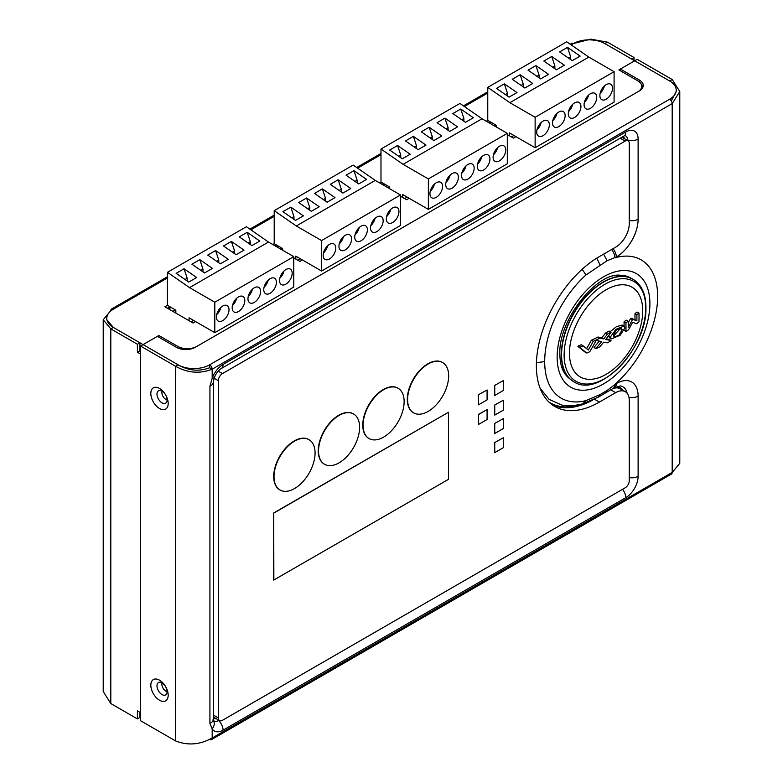 <?xml version="1.0" encoding="UTF-8"?>
<svg xmlns="http://www.w3.org/2000/svg" width="783" height="783" viewBox="0 0 783 783"><rect width="100%" height="100%" fill="white"/><g stroke="black" fill="none" stroke-linecap="round" stroke-linejoin="round"><path stroke-width="1.17" d="M140.558 717.805L139.922 717.443L137.397 718.902L137.397 710.876L140.558 712.706L140.558 354.092L137.397 352.272L137.397 344.246L139.922 342.788L139.922 350.813L137.397 352.272M139.922 714.527L140.558 714.889M137.397 344.246L110.804 328.889L103.219 319.777L103.219 691.516L110.804 703.555L110.804 328.889L113.339 327.431L143.083 344.608L158.871 335.496L177.819 346.429A13.399 7.732 0 0 0 196.768 346.429L637.832 91.787A13.399 7.732 0 0 0 641.757 86.316A13.399 7.732 0 0 0 637.832 80.855L618.883 69.912L634.67 60.79L604.926 43.623A22.335 12.89 0 0 0 573.342 43.623A3.572 2.065 60 0 0 571.561 43.437L570.21 44.22M111.01 310.773L110.804 310.655A3.572 2.065 -120 0 1 111.548 309.021A3.572 2.065 -120 0 1 113.339 309.197A22.335 12.89 0 0 0 106.791 318.319L106.791 319.777L113.339 327.431L139.922 342.788M103.219 319.777L110.804 310.655M137.397 718.902L110.804 703.555M139.922 350.813L140.558 351.175M139.922 712.334L139.922 717.443M573.283 43.584L590.774 39.15L607.451 42.155L634.044 57.511L634.044 60.428M634.044 57.511L631.519 58.97L604.926 43.623L607.451 42.155M209.717 739.504A3.572 2.065 -120 0 0 211.439 739.651A3.572 2.065 -120 0 0 212.183 738.007L212.183 728.856L209.922 723.384L209.932 386.136L212.183 378.346L212.183 369.185C199.968 374.01 187.763 373.041 175.549 366.268L139.922 345.704M169.96 306.779L167.435 308.238M276.732 245.128L275.283 245.97M383.513 183.486L382.055 184.318M490.285 121.835L488.837 122.677M106.791 318.319A22.335 12.89 0 0 0 113.339 327.431M195.603 321.578L193.078 323.036L164.91 306.779L167.435 305.321L167.435 272.318L246.391 226.727L268.491 242.045L293.762 256.638L293.762 287.087L214.806 332.667L189.065 317.81L189.065 320.727M272.758 244.511L274.207 243.67L274.207 210.666L353.162 165.086L375.272 180.403L400.534 194.987L400.534 225.435L321.578 271.016L295.847 256.158L295.847 259.075M302.375 259.936L299.85 261.395L293.762 257.871M379.53 182.86L380.988 182.028L380.988 149.024L459.934 103.444L482.044 118.752L507.306 133.345L507.306 163.794L428.36 209.374L402.619 194.517L402.619 197.433M409.157 198.285L406.631 199.743L400.534 196.23M486.312 121.218L487.76 120.376L487.76 87.373L566.716 41.793L588.816 57.11L614.087 71.693L614.087 102.142L535.132 147.733L509.39 132.865L509.39 135.782M515.928 136.643L513.403 138.102L507.306 134.588M158.871 337.209L158.871 335.496M671.305 100.88L676.209 91.572L676.209 90.114A22.335 12.89 0 0 0 669.661 80.992L634.67 60.79L637.196 59.332L672.196 79.533L669.661 80.992L634.67 60.79L620.371 69.051L639.32 79.993A13.399 7.732 180 0 1 643.244 85.464A13.399 7.732 180 0 1 639.32 90.936L195.29 347.29A13.399 7.732 180 0 1 176.341 347.29L157.393 336.347L143.083 344.608L178.074 364.809A22.335 12.89 0 0 0 209.658 364.809A3.572 2.065 -120 0 1 212.183 369.185L209.658 367.726L209.658 364.809L669.661 99.226A3.572 2.065 60 0 1 672.196 103.601L672.196 472.433L679.781 463.311L679.781 91.572L672.196 103.601L212.183 369.185M672.196 79.533L679.781 91.572M175.549 740.924L175.549 366.268L178.074 364.809L143.083 344.608L140.558 346.066L140.558 720.722L175.549 740.924C187.763 745.749 199.968 744.78 212.183 738.007L672.196 472.433A3.572 2.065 60 0 1 671.452 474.067L211.439 739.651M611.582 249.532A8.936 5.158 -120 0 1 614.87 257.842A79.876 46.119 -60 0 1 657.651 296.414A79.876 46.119 -60 0 1 614.87 384.375A8.936 5.158 -120 0 1 613.05 388.456L614.479 387.634A8.936 5.158 60 0 0 616.329 383.543L607.06 390.482L600.042 394.603L586.046 400.593A79.876 46.119 -60 0 1 544.684 361.629A79.876 46.119 -60 0 1 586.046 274.911L582.141 269.293M603.683 254.093L607.06 260.749L586.046 274.911M607.06 260.749L616.329 257A30.821 17.794 -60 0 0 638.116 219.26L638.116 139.071A17.422 10.052 -60 0 0 625.803 131.955L223.077 364.467A17.422 10.052 -60 0 0 212.183 378.346L214.268 377.739L213.319 382.094A8.936 5.158 0 0 1 209.922 386.136M613.03 388.466L598.359 397.128L582.679 403.822L586.046 400.593M540.084 388.202L549.147 399.399L561.773 405.046C567.009 406.348 573.978 405.937 582.679 403.822M631.167 278.288A58.94 34.031 120 0 0 620.107 275.215C596.538 272.386 557.976 320.462 559.884 354.308C559.962 361.863 561.352 367.863 564.034 372.326A58.94 34.031 120 0 0 570.112 379.05L570.122 379.06A59.165 34.158 120 0 0 571.942 380.528M569.339 378.346A58.842 33.972 -60 0 1 564.21 372.444A58.842 33.972 -60 0 1 561.587 366.708M614.019 275.9A58.842 33.972 -60 0 1 620.293 275.313A58.842 33.972 -60 0 1 630.472 277.994M620.293 275.313L626.537 276.487A58.412 33.728 -60 0 1 628.044 277.143M669.661 99.226A22.335 12.89 0 0 0 676.209 90.114M643 86.923A13.399 7.732 0 0 0 641.346 84.407M178.074 364.809C188.605 370.78 199.127 371.759 209.658 367.726M167.082 399.927A7.145 4.13 -120 0 0 162.032 391.177A7.145 4.13 -120 0 0 156.982 394.094A7.145 4.13 -120 0 0 162.032 402.844A7.145 4.13 -120 0 0 167.082 399.927M167.082 691.663A7.145 4.13 -120 0 0 162.032 682.913A7.145 4.13 -120 0 0 156.982 685.83A7.145 4.13 -120 0 0 162.032 694.58A7.145 4.13 -120 0 0 167.082 691.663M150.825 393.457A12.283 7.096 60 0 1 159.507 388.446A12.283 7.096 60 0 1 168.188 403.48A12.283 7.096 60 0 1 159.507 408.501A12.283 7.096 60 0 1 150.825 393.457M150.825 685.194A12.283 7.096 60 0 1 159.507 680.173A12.283 7.096 60 0 1 168.188 695.216A12.283 7.096 60 0 1 159.507 700.227A12.283 7.096 60 0 1 150.825 685.194M620.371 70.764L620.371 69.051M494.249 125.799L495.698 124.957M490.001 123.352L491.45 122.51M387.477 187.45L388.936 186.608M383.239 185.003L384.688 184.162M280.715 249.102L282.164 248.26M276.468 246.655L277.916 245.813M172.847 311.36L175.372 309.902M168.599 308.913L171.125 307.445M219.543 720.595A5.804 3.347 120 0 0 222.45 720.311L625.167 487.799A5.804 3.347 120 0 0 629.268 480.684L629.268 400.495A19.203 11.089 120 0 0 625.294 391.706A19.203 11.089 120 0 0 615.692 392.655L599.367 402.08A89.105 51.443 -60 0 1 554.814 406.494A89.105 51.443 -60 0 1 541.161 335.095A89.105 51.443 -60 0 1 599.367 256.579L615.692 247.154A19.203 11.089 120 0 0 629.268 223.635L629.268 143.446A5.804 3.347 120 0 0 628.074 140.783A5.804 3.347 120 0 0 625.167 141.077L222.45 373.579A5.804 3.347 120 0 0 218.34 380.695L218.34 717.933A5.804 3.347 120 0 0 219.543 720.595L214.493 717.678A5.804 3.347 -60 0 1 213.319 715.593M612.257 388.916A19.203 11.089 -60 0 1 620.244 388.789L625.294 391.706M552.358 404.909A89.105 51.443 120 0 0 592.662 400.093M620.968 137.769A5.804 3.347 -60 0 1 623.014 137.867L628.074 140.783M273.707 580.076L273.707 512.973L448.502 412.24L448.502 479.333L273.707 580.076M413.463 412.758A29.03 16.756 -60 0 1 413.307 412.67A29.03 16.756 -60 0 1 407.287 399.379A29.03 16.756 -60 0 1 419.962 370.173A29.03 16.756 -60 0 1 442.336 362.392A29.03 16.756 -60 0 1 442.493 362.48M279.874 489.884A29.03 16.756 -60 0 1 279.717 489.796A29.03 16.756 -60 0 1 273.707 476.504A29.03 16.756 -60 0 1 286.372 447.299A29.03 16.756 -60 0 1 308.747 439.517A29.03 16.756 -60 0 1 308.903 439.606M324.407 464.182A29.03 16.756 -60 0 1 324.24 464.094A29.03 16.756 -60 0 1 318.231 450.802A29.03 16.756 -60 0 1 330.906 421.587A29.03 16.756 -60 0 1 353.28 413.806A29.03 16.756 -60 0 1 353.436 413.904M368.93 438.47A29.03 16.756 -60 0 1 368.773 438.382A29.03 16.756 -60 0 1 362.764 425.091A29.03 16.756 -60 0 1 375.429 395.875A29.03 16.756 -60 0 1 397.803 388.104A29.03 16.756 -60 0 1 397.96 388.192M494.592 442.64L503.322 437.775L494.592 442.64L494.748 452.643L503.322 447.69L503.322 437.775M478.344 394.828L487.085 389.963L478.344 394.828L478.501 404.821L487.085 399.868L487.085 389.963M494.592 385.451L503.322 380.587L494.592 385.451L494.748 395.444L503.322 390.492L503.322 380.587M494.592 423.495L503.322 418.631L494.592 423.495L494.748 433.488L503.322 428.536L503.322 418.631M494.592 405.095L503.322 400.23L494.592 405.095L494.748 415.098L503.322 410.145L503.322 400.23M478.344 414.471L487.085 409.607L478.501 414.559L478.501 424.474L478.501 414.559M273.864 580.164L273.707 512.973M273.864 513.071L448.502 412.24M448.659 375.86A29.03 16.756 120 0 0 442.649 362.578A29.03 16.756 120 0 0 420.275 370.349A29.03 16.756 120 0 0 407.61 399.565A29.03 16.756 120 0 0 413.62 412.856A29.03 16.756 120 0 0 435.994 405.075A29.03 16.756 120 0 0 448.659 375.86M315.069 452.985A29.03 16.756 120 0 0 309.06 439.703A29.03 16.756 120 0 0 286.695 447.475A29.03 16.756 120 0 0 274.021 476.69A29.03 16.756 120 0 0 280.03 489.982A29.03 16.756 120 0 0 302.404 482.201A29.03 16.756 120 0 0 315.069 452.985M359.603 427.283A29.03 16.756 120 0 0 353.593 413.992A29.03 16.756 120 0 0 331.219 421.773A29.03 16.756 120 0 0 318.544 450.979A29.03 16.756 120 0 0 324.563 464.27A29.03 16.756 120 0 0 346.928 456.499A29.03 16.756 120 0 0 359.603 427.283M404.136 401.571A29.03 16.756 120 0 0 398.116 388.28A29.03 16.756 120 0 0 375.752 396.061A29.03 16.756 120 0 0 363.077 425.277A29.03 16.756 120 0 0 369.087 438.568A29.03 16.756 120 0 0 391.461 430.787A29.03 16.756 120 0 0 404.136 401.571M494.748 442.728L494.748 452.643M478.501 394.916L478.501 404.821M494.748 385.539L494.748 395.444M494.748 423.583L494.748 433.488M494.748 405.183L494.748 415.098M478.501 424.474L487.085 419.512L487.085 409.607M642.735 310.91A51.805 29.911 120 0 0 606.101 289.759A51.805 29.911 120 0 0 569.466 353.202A51.805 29.911 120 0 0 606.101 374.352A51.805 29.911 120 0 0 642.735 310.91M610.202 331.689L616.505 326.619L622.279 325.092M611.406 338.853L609.507 337.757L608.557 335.79L610.456 336.886L611.406 338.853L620.107 335.31L624.893 327.96L624.031 326.08L615.996 329.251L610.456 336.886M606.169 338.843A245.578 40.139 23.3 0 0 609.096 339.382L608.978 339.783M586.555 348.621A244.619 198.637 -70.3 0 0 591.351 340.253A245.598 141.792 180 0 0 597.909 337.052L600.003 338.139A248.27 40.608 23.3 0 0 603.693 338.912A248.211 198.559 -40.5 0 0 607.256 334.321L607.442 334.135A248.28 143.338 0 0 0 610.897 332.198L611.014 332.472A248.289 198.608 139.5 0 1 605.68 339.47A248.26 40.579 23.3 0 0 610.994 340.478L610.877 340.879A248.25 143.328 180 0 1 607.422 342.807L607.236 342.827A248.172 40.599 -156.7 0 1 603.683 342.142A248.289 198.618 139.5 0 1 599.984 346.654L599.788 346.83A248.25 143.328 180 0 1 596.127 348.641L594.111 347.27A245.539 196.445 -40.6 0 0 599.308 341.075M585.067 351.861L584.676 351.831A243.846 20.319 -146.6 0 0 577.893 346.36L578.03 346.086A245.598 141.792 180 0 0 581.24 344.755L583.159 345.861A246.909 21.121 33.5 0 1 588.278 350.03A247.311 200.82 -70.3 0 0 593.25 341.349L591.351 340.253M597.909 337.052L598.104 337.042A245.588 40.168 23.3 0 0 601.794 337.816A245.529 196.416 -40.5 0 0 605.367 333.225L605.553 333.039A245.598 141.792 0 0 0 608.998 331.101L611.014 332.472M628.289 322.743A244.981 199.44 -52.4 0 0 630.53 318.554L630.961 318.221A244.58 15.141 27.5 0 0 634.964 319.767A242.632 140.088 -120 0 0 634.954 313.846L635.082 313.572A245.598 142.203 179.9 0 0 636.941 312.065L638.859 313.171A248.28 143.749 -0.1 0 1 637 314.678L635.082 313.572M638.997 313.269L638.997 313.269A244.756 141.312 60 0 1 638.977 321.578L638.781 321.989A248.24 143.318 180 0 1 636.599 323.741L636.305 323.751A247.467 11.383 -151.9 0 1 632.674 322.185A247.408 201.691 125.6 0 1 628.827 329.33L628.514 329.77A248.24 143.318 180 0 1 626.146 331.415L625.94 331.297A247.448 142.868 -120 0 0 625.96 322.997L626.106 322.684A248.28 142.937 0.1 0 0 628.132 321.284L626.224 320.188A245.598 141.39 -179.9 0 1 624.208 321.588L624.061 321.891A244.756 141.312 60 0 1 624.09 326.12M613.402 335.183L616.446 329.937L621.34 327.969L622.152 329.78L619.03 335.153L614.224 337.072L613.402 335.183M613.52 336.054L620.253 328.684L620.156 327.871M609.096 339.382L610.994 340.478M594.219 347.544L595.932 348.533M596.127 348.641L596.02 348.366A248.221 198.588 -40.6 0 0 601.687 341.564A248.182 40.667 -156.7 0 1 596.215 340.409A247.594 201.104 109.9 0 1 589.883 351.459L589.482 351.851A248.24 143.318 180 0 1 586.996 352.957L586.594 352.937A246.537 20.544 -146.6 0 0 579.812 347.466L579.949 347.202A248.28 143.338 0 0 0 583.159 345.861M577.893 346.36L579.812 347.466M593.25 341.349A248.28 143.348 -0 0 0 599.807 338.158M600.003 338.139L598.104 337.042M603.693 338.912L601.794 337.816M605.367 333.225L607.256 334.321M626.371 320.257L628.279 321.363A247.125 142.672 60 0 1 628.289 327.284A247.663 201.623 -52.4 0 0 632.439 319.65L630.53 318.554M630.961 318.221L632.87 319.317L632.439 319.65M632.87 319.317A247.271 15.308 27.5 0 0 636.882 320.873L634.964 319.767M634.954 313.846L637 314.678M636.882 320.873A245.343 141.654 -120 0 0 636.873 314.952M626.146 331.415L624.305 330.357M626.106 322.684L624.208 321.588M620.674 275.322A58.353 33.689 -60 0 1 625.216 276.242L628.827 277.397A59.165 34.158 120 0 0 603.164 282.056A59.165 34.158 120 0 0 561.342 353.309A59.165 34.158 120 0 0 570.122 379.06L573.841 381.781A59.195 34.178 -60 0 1 561.597 353.485A59.195 34.178 120 0 1 587.896 294.614A59.195 34.178 120 0 1 633.036 279.247L628.827 277.397A59.165 34.158 120 0 1 631 278.229M214.806 332.667L214.806 302.218L189.545 287.625L167.435 272.318M189.545 287.625L268.491 242.045M247.193 232.306L239.295 236.858L251.911 245.608L259.809 241.047L247.193 232.306L250.335 241.771L250.335 244.511M231.406 241.418L223.507 245.979L236.123 254.72L244.022 250.159L231.406 241.418L234.548 250.893L234.548 253.623M215.609 250.54L207.72 255.092L220.336 263.832L228.225 259.281L215.609 250.54L218.751 260.005L218.751 262.745M199.822 259.653L191.923 264.214L204.539 272.954L212.438 268.393L199.822 259.653L202.963 269.127L202.963 271.858M184.034 268.765L176.136 273.326L188.752 282.066L196.65 277.515L184.034 268.765L187.176 278.239L187.176 280.98M175.842 313.083L175.842 310.166L167.435 305.321M214.806 302.218L293.762 256.638M279.551 280.52A8.936 5.158 -60 0 1 283.446 271.535A8.936 5.158 -60 0 1 290.327 269.137A8.936 5.158 -60 0 1 292.176 273.228A8.936 5.158 -60 0 1 288.281 282.213A8.936 5.158 -60 0 1 281.4 284.611A8.936 5.158 -60 0 1 279.551 280.52M263.754 289.632A8.936 5.158 -60 0 1 267.659 280.647A8.936 5.158 -60 0 1 274.539 278.249A8.936 5.158 -60 0 1 276.389 282.34A8.936 5.158 -60 0 1 272.494 291.335A8.936 5.158 -60 0 1 265.603 293.723A8.936 5.158 -60 0 1 263.754 289.632M247.966 298.754A8.936 5.158 -60 0 1 251.862 289.759A8.936 5.158 -60 0 1 258.752 287.371A8.936 5.158 -60 0 1 260.602 291.462A8.936 5.158 -60 0 1 256.697 300.447A8.936 5.158 -60 0 1 249.816 302.845A8.936 5.158 -60 0 1 247.966 298.754M232.179 307.866A8.936 5.158 -60 0 1 236.075 298.881A8.936 5.158 -60 0 1 242.955 296.483A8.936 5.158 -60 0 1 244.805 300.574A8.936 5.158 -60 0 1 240.91 309.569A8.936 5.158 -60 0 1 234.029 311.957A8.936 5.158 -60 0 1 232.179 307.866M216.382 316.988A8.936 5.158 -60 0 1 220.287 307.993A8.936 5.158 -60 0 1 227.168 305.605A8.936 5.158 -60 0 1 229.018 309.696A8.936 5.158 -60 0 1 225.122 318.681A8.936 5.158 -60 0 1 218.232 321.079A8.936 5.158 -60 0 1 216.382 316.988M279.825 278.21A8.936 5.158 120 0 0 284.004 270.977M264.037 287.332A8.936 5.158 120 0 0 268.217 280.089M248.25 296.444A8.936 5.158 120 0 0 252.42 289.211M232.453 305.566A8.936 5.158 120 0 0 236.632 298.323M216.666 314.678A8.936 5.158 120 0 0 220.845 307.445M248.182 243.014L250.335 241.771M232.394 252.136L234.548 250.893M216.597 261.248L218.751 260.005M200.81 270.37L202.963 269.127M185.023 279.482L187.176 278.239M321.578 271.016L321.578 240.567L296.317 225.984L274.207 210.666M296.317 225.984L375.272 180.403M353.965 170.655L346.076 175.216L358.692 183.956L366.581 179.395L353.965 170.655L357.107 180.129L357.107 182.86M338.178 179.777L330.279 184.328L342.895 193.078L350.794 188.517L338.178 179.777L341.319 189.241L341.319 191.982M322.39 188.889L314.492 193.45L327.108 202.19L335.007 197.629L322.39 188.889L325.532 198.363L325.532 201.094M306.593 198.011L298.705 202.562L311.321 211.302L319.21 206.751L306.593 198.011L309.735 207.475L309.735 210.216M290.806 207.123L282.908 211.684L295.524 220.424L303.422 215.863L290.806 207.123L293.948 216.597L293.948 219.328M282.614 250.198L282.614 248.524L274.207 243.67M321.578 240.567L400.534 194.987M386.322 218.878A8.936 5.158 -60 0 1 390.218 209.883A8.936 5.158 -60 0 1 397.108 207.495A8.936 5.158 -60 0 1 398.958 211.576A8.936 5.158 -60 0 1 395.053 220.571A8.936 5.158 -60 0 1 388.172 222.959A8.936 5.158 -60 0 1 386.322 218.878M370.535 227.99A8.936 5.158 -60 0 1 374.431 219.005A8.936 5.158 -60 0 1 381.311 216.607A8.936 5.158 -60 0 1 383.161 220.698A8.936 5.158 -60 0 1 379.266 229.683A8.936 5.158 -60 0 1 372.385 232.081A8.936 5.158 -60 0 1 370.535 227.99M354.738 237.102A8.936 5.158 -60 0 1 358.643 228.117A8.936 5.158 -60 0 1 365.524 225.719A8.936 5.158 -60 0 1 367.374 229.811A8.936 5.158 -60 0 1 363.478 238.805A8.936 5.158 -60 0 1 356.588 241.193A8.936 5.158 -60 0 1 354.738 237.102M338.951 246.224A8.936 5.158 -60 0 1 342.846 237.229A8.936 5.158 -60 0 1 349.737 234.841A8.936 5.158 -60 0 1 351.587 238.932A8.936 5.158 -60 0 1 347.681 247.917A8.936 5.158 -60 0 1 340.801 250.315A8.936 5.158 -60 0 1 338.951 246.224M323.164 255.336A8.936 5.158 -60 0 1 327.059 246.351A8.936 5.158 -60 0 1 333.94 243.953A8.936 5.158 -60 0 1 335.79 248.045A8.936 5.158 -60 0 1 331.894 257.039A8.936 5.158 -60 0 1 325.014 259.427A8.936 5.158 -60 0 1 323.164 255.336M386.606 216.568A8.936 5.158 120 0 0 390.776 209.325M370.809 225.68A8.936 5.158 120 0 0 374.988 218.447M355.022 234.802A8.936 5.158 120 0 0 359.201 227.559M339.235 243.914A8.936 5.158 120 0 0 343.404 236.681M323.438 253.036A8.936 5.158 120 0 0 327.617 245.793M354.953 181.372L357.107 180.129M339.166 190.484L341.319 189.241M323.379 199.606L325.532 198.363M307.582 208.718L309.735 207.475M291.795 217.84L293.948 216.597M428.36 209.374L428.36 178.925L403.088 164.342L380.988 149.024M403.088 164.342L482.044 118.752M460.747 109.013L452.848 113.574L465.464 122.314L473.363 117.753L460.747 109.013L463.888 118.478L463.888 121.218M444.95 118.125L437.061 122.686L449.677 131.427L457.566 126.866L444.95 118.125L448.091 127.6L448.091 130.33M429.162 127.247L421.264 131.798L433.88 140.548L441.778 135.988L429.162 127.247L432.304 136.712L432.304 139.452M413.375 136.359L405.477 140.92L418.093 149.661L425.991 145.1L413.375 136.359L416.517 145.834L416.517 148.564M397.578 145.481L389.689 150.033L402.305 158.773L410.194 154.222L397.578 145.481L400.72 154.946L400.72 157.686M389.386 188.556L389.386 186.873L380.988 182.028M428.36 178.925L507.306 133.345M493.094 157.226A8.936 5.158 -60 0 1 496.999 148.241A8.936 5.158 -60 0 1 503.88 145.844A8.936 5.158 -60 0 1 505.73 149.935A8.936 5.158 -60 0 1 501.834 158.92A8.936 5.158 -60 0 1 494.944 161.318A8.936 5.158 -60 0 1 493.094 157.226M477.307 166.348A8.936 5.158 -60 0 1 481.202 157.354A8.936 5.158 -60 0 1 488.093 154.965A8.936 5.158 -60 0 1 489.943 159.047A8.936 5.158 -60 0 1 486.037 168.042A8.936 5.158 -60 0 1 479.157 170.43A8.936 5.158 -60 0 1 477.307 166.348M461.52 175.461A8.936 5.158 -60 0 1 465.415 166.476A8.936 5.158 -60 0 1 472.296 164.078A8.936 5.158 -60 0 1 474.146 168.169A8.936 5.158 -60 0 1 470.25 177.154A8.936 5.158 -60 0 1 463.37 179.552A8.936 5.158 -60 0 1 461.52 175.461M445.723 184.573A8.936 5.158 -60 0 1 449.628 175.588A8.936 5.158 -60 0 1 456.509 173.19A8.936 5.158 -60 0 1 458.358 177.281A8.936 5.158 -60 0 1 454.463 186.276A8.936 5.158 -60 0 1 447.573 188.664A8.936 5.158 -60 0 1 445.723 184.573M429.936 193.695A8.936 5.158 -60 0 1 433.831 184.7A8.936 5.158 -60 0 1 440.721 182.312A8.936 5.158 -60 0 1 442.571 186.403A8.936 5.158 -60 0 1 438.666 195.388A8.936 5.158 -60 0 1 431.785 197.786A8.936 5.158 -60 0 1 429.936 193.695M493.378 154.917A8.936 5.158 120 0 0 497.557 147.684M477.581 164.038A8.936 5.158 120 0 0 481.76 156.796M461.794 173.151A8.936 5.158 120 0 0 465.973 165.918M446.007 182.273A8.936 5.158 120 0 0 450.186 175.03M430.219 191.385A8.936 5.158 120 0 0 434.389 184.152M461.735 119.721L463.888 118.478M445.938 128.843L448.091 127.6M430.151 137.955L432.304 136.712M414.364 147.077L416.517 145.834M398.567 156.189L400.72 154.946M535.132 147.733L535.132 117.274L509.87 102.69L487.76 87.373M509.87 102.69L588.816 57.11M567.518 47.362L559.62 51.923L572.236 60.663L580.134 56.102L567.518 47.362L570.66 56.836L570.66 59.567M551.731 56.484L543.833 61.045L556.449 69.785L564.347 65.224L551.731 56.484L554.873 65.948L554.873 68.689M535.934 65.596L528.045 70.157L540.661 78.897L548.55 74.336L535.934 65.596L539.076 75.07L539.076 77.801M520.147 74.718L512.248 79.269L524.864 88.019L532.763 83.458L520.147 74.718L523.289 84.182L523.289 86.923M504.36 83.83L496.461 88.391L509.077 97.131L516.976 92.57L504.36 83.83L507.501 93.304L507.501 96.035M496.168 126.905L496.168 125.231L487.76 120.376M535.132 117.274L614.087 71.693M599.876 95.585A8.936 5.158 -60 0 1 603.771 86.59A8.936 5.158 -60 0 1 610.652 84.202A8.936 5.158 -60 0 1 612.502 88.293A8.936 5.158 -60 0 1 608.606 97.278A8.936 5.158 -60 0 1 601.726 99.666A8.936 5.158 -60 0 1 599.876 95.585M584.079 104.697A8.936 5.158 -60 0 1 587.984 95.712A8.936 5.158 -60 0 1 594.865 93.314A8.936 5.158 -60 0 1 596.715 97.405A8.936 5.158 -60 0 1 592.819 106.39A8.936 5.158 -60 0 1 585.929 108.788A8.936 5.158 -60 0 1 584.079 104.697M568.292 113.819A8.936 5.158 -60 0 1 572.187 104.824A8.936 5.158 -60 0 1 579.077 102.436A8.936 5.158 -60 0 1 580.927 106.517A8.936 5.158 -60 0 1 577.022 115.512A8.936 5.158 -60 0 1 570.141 117.9A8.936 5.158 -60 0 1 568.292 113.819M552.504 122.931A8.936 5.158 -60 0 1 556.4 113.946A8.936 5.158 -60 0 1 563.28 111.548A8.936 5.158 -60 0 1 565.13 115.639A8.936 5.158 -60 0 1 561.235 124.624A8.936 5.158 -60 0 1 554.354 127.022A8.936 5.158 -60 0 1 552.504 122.931M536.707 132.043A8.936 5.158 -60 0 1 540.613 123.058A8.936 5.158 -60 0 1 547.493 120.67A8.936 5.158 -60 0 1 549.343 124.751A8.936 5.158 -60 0 1 545.448 133.746A8.936 5.158 -60 0 1 538.557 136.134A8.936 5.158 -60 0 1 536.707 132.043M600.15 93.275A8.936 5.158 120 0 0 604.329 86.042M584.363 102.387A8.936 5.158 120 0 0 588.542 95.154M568.566 111.509A8.936 5.158 120 0 0 572.745 104.266M552.778 120.621A8.936 5.158 120 0 0 556.958 113.388M536.991 129.743A8.936 5.158 120 0 0 541.17 122.5M568.507 58.079L570.66 56.836M552.72 67.191L554.873 65.948M536.923 76.313L539.076 75.07M521.135 85.425L523.289 84.182M505.348 94.547L507.501 93.304M614.009 507.227L566.638 534.652M167.082 691.604A5.579 3.22 60 0 1 161.875 684.273A5.579 3.22 60 0 1 161.875 684.195A5.579 3.22 60 0 1 162.081 682.942M167.082 399.868A5.579 3.22 60 0 1 162.776 395.973A5.579 3.22 60 0 1 161.875 392.626A5.579 3.22 60 0 1 161.875 392.547A5.579 3.22 60 0 1 162.081 391.206M113.339 309.197L167.435 277.965M250.834 229.811L274.207 216.323M357.616 168.169L380.988 154.672M464.388 106.527L487.76 93.03M571.159 44.876L573.342 43.623M177.819 346.429L177.819 348.034M616.329 383.543A30.821 17.794 -60 0 1 638.116 396.12L638.116 476.309A17.422 10.052 -60 0 1 625.803 497.645L223.077 730.148A17.422 10.052 -60 0 1 212.183 728.856C214.679 725.577 214.943 722.582 212.996 719.861M649.9 303.608A65.586 37.868 120 0 0 603.527 276.83A65.586 37.868 120 0 0 557.144 357.156A65.586 37.868 120 0 0 603.527 383.934A65.586 37.868 120 0 0 649.9 303.608M600.042 264.908L596.763 258.145M613.03 248.691A8.936 5.158 60 0 1 616.329 257M626.341 139.785A2.232 1.292 180 0 1 627.506 139.942L627.506 140.46M624.942 135.596A8.848 5.109 -60 0 1 627.506 139.942A8.936 5.158 0 0 0 638.116 139.071M624.687 138.836A6.695 3.866 120 0 0 622.622 136.81M213.319 382.094L213.319 719.332A8.936 5.158 180 0 1 209.922 723.384M223.077 730.157A8.936 5.158 -120 0 0 218.535 720.526A8.848 5.109 -60 0 1 213.456 720.458M218.976 720.272L218.535 720.526A2.232 1.292 60 0 1 217.811 719.597M622.505 489.336A8.936 5.158 60 0 1 625.803 497.645M638.116 476.309A8.936 5.158 180 0 1 629.268 477.61M628.964 397.363A8.936 5.158 0 0 0 638.116 396.12M614.479 387.634L620.361 385.902A22.237 12.841 -60 0 1 627.134 393.281M605.396 393.007L607.06 390.482M598.359 397.128L600.042 394.603M544.684 361.629L536.414 362.646M583.472 403.597A88.205 50.924 -60 0 1 548.844 401.963M623.209 390.502A20.094 11.608 120 0 0 615.154 387.252M213.319 717.796A6.695 3.866 120 0 0 216.167 718.637M214.268 377.739C216.157 373.256 218.477 370.193 221.227 368.558A8.936 5.158 -120 0 0 223.077 364.467M625.803 131.955A8.936 5.158 60 0 1 623.953 136.046L221.227 368.558M638.116 219.26A8.936 5.158 180 0 1 629.268 220.561M639.32 79.993L639.32 81.872M222.45 373.579L218.203 371.132M620.205 138.209L625.167 141.077M214.092 378.238L218.34 380.695M218.34 717.933L213.319 715.036M610.75 389.807L615.692 392.655M599.367 402.08L594.434 399.232M645.721 308.991A57.697 33.317 120 0 0 645.73 307.817A57.697 33.317 120 0 0 605.435 283.975A57.697 33.317 120 0 0 564.142 353.759A57.697 33.317 120 0 0 564.122 354.934A57.697 33.317 120 0 0 604.427 378.776A57.697 33.317 120 0 0 645.721 308.991M620.253 328.684L622.152 329.78M586.594 352.937L584.676 351.831M579.949 347.202L578.03 346.086M607.442 334.135L605.553 333.039M624.061 321.891L625.96 322.997M111.548 309.021L167.435 276.761M249.885 229.155L274.207 215.11M356.656 167.513L380.988 153.468M463.438 105.862L487.76 91.817M641.757 88.998L641.757 86.316M213.319 719.332L213.456 720.497M624.668 135.537L623.953 136.046M513.912 135.479L511.387 136.937M407.15 197.13L404.625 198.588M300.378 258.781L297.853 260.24M193.597 320.423L191.062 321.882M573.841 381.781C599.083 398.782 646.709 348.533 645.936 308.463C646.112 294.506 641.815 284.767 633.036 279.247M622.123 325.004L624.022 326.1M611.024 340.488L609.135 339.401M595.98 348.67L594.072 347.564M586.633 352.967L584.725 351.861M611.043 332.178L609.154 331.082M638.967 313.151L637.039 312.035M625.999 331.444L624.09 330.338M628.24 321.284L626.331 320.178M567.323 376.515L570.122 379.06M175.294 309.853L175.294 312.769M282.076 248.211L282.076 249.885M388.848 186.56L388.848 188.243M495.619 124.918L495.619 126.592"/></g></svg>

